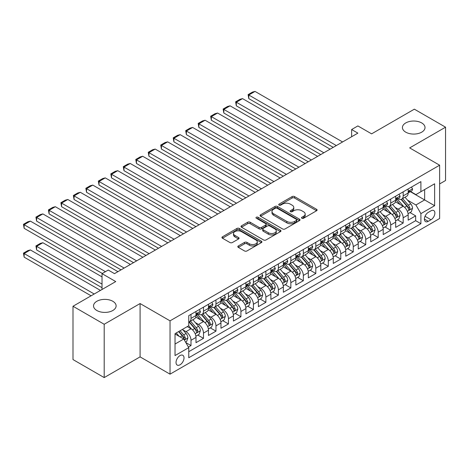 <?xml version="1.0" encoding="UTF-8"?>
<svg xmlns="http://www.w3.org/2000/svg" width="469" height="469" viewBox="0 0 469 469"><rect width="100%" height="100%" fill="white"/><g stroke="black" fill="none" stroke-linecap="round" stroke-linejoin="round"><path stroke-width="0.7" d="M301.866 218.255A1.214 0.698 0 0 0 303.584 218.255L316.598 210.739A1.735 1.002 0 0 0 317.108 210.03A1.735 1.002 0 0 0 316.598 209.326L294.55 196.593A1.735 1.002 0 0 0 292.099 196.593L279.084 204.109A1.214 0.698 0 0 0 278.727 204.601A1.214 0.698 0 0 0 279.084 205.1A1.214 0.698 0 0 0 280.796 205.1L282.485 204.126A5.546 3.201 0 0 1 290.323 204.126L292.158 205.188A5.546 3.201 0 0 1 293.782 207.45A5.546 3.201 0 0 1 292.158 209.713L290.475 210.687A1.214 0.698 0 0 0 290.123 211.179A1.214 0.698 0 0 0 290.475 211.677A1.214 0.698 0 0 0 292.193 211.677L293.875 210.704A5.546 3.201 0 0 1 301.714 210.704L303.554 211.765A5.546 3.201 0 0 1 305.178 214.028A5.546 3.201 0 0 1 303.554 216.291L301.866 217.264A1.214 0.698 0 0 0 301.514 217.757A1.214 0.698 0 0 0 301.866 218.255L301.866 217.264M112.812 301.28A11.297 6.519 0 0 0 100.501 299.867A11.297 6.519 0 0 0 93.53 305.888A11.297 6.519 0 0 0 96.837 310.501A11.297 6.519 0 0 0 109.148 311.914A11.297 6.519 0 0 0 116.119 305.888A11.297 6.519 0 0 0 112.812 301.28M421.713 122.937A11.297 6.519 0 0 0 409.402 121.524A11.297 6.519 0 0 0 402.425 127.55A11.297 6.519 0 0 0 405.738 132.158A11.297 6.519 0 0 0 418.049 133.577A11.297 6.519 0 0 0 425.02 127.55A11.297 6.519 0 0 0 421.713 122.937M180.02 364.8A5.646 3.26 120 0 0 183.713 359.823A5.646 3.26 120 0 0 182.846 355.297A5.646 3.26 120 0 0 180.02 355.572A5.646 3.26 120 0 0 176.332 360.55A5.646 3.26 120 0 0 177.2 365.075A5.646 3.26 120 0 0 180.02 364.8M238.316 245.961A1.735 1.002 0 0 0 237.812 246.671A1.735 1.002 0 0 0 238.316 247.374L244.507 250.95A1.735 1.002 0 0 0 246.958 250.95L261.409 242.602A1.735 1.002 0 0 0 261.919 241.893A1.735 1.002 0 0 0 261.409 241.189L239.36 228.456A1.735 1.002 0 0 0 236.909 228.456L222.453 236.804A1.735 1.002 0 0 0 221.948 237.507A1.735 1.002 0 0 0 222.453 238.217L229.927 242.532A1.735 1.002 0 0 0 232.378 242.532L238.563 238.961A1.735 1.002 0 0 0 239.073 238.252A1.735 1.002 0 0 0 238.563 237.543L234.858 235.403A4.637 2.673 0 0 1 233.498 233.515A4.637 2.673 0 0 1 236.358 231.041A4.637 2.673 0 0 1 241.412 231.622L255.927 240.005A4.637 2.673 0 0 1 257.288 241.893A4.637 2.673 0 0 1 254.427 244.367A4.637 2.673 0 0 1 249.373 243.786L246.958 242.391A1.735 1.002 0 0 0 244.507 242.391L238.316 245.961L238.316 247.374M439.623 183.936L445.55 180.512L445.55 127.187L414.35 109.171L371.6 133.853L357.87 125.927L351.633 129.532L357.87 133.132L114.495 273.644L108.257 270.044L102.019 273.644L102.019 289.496M104.2 324.267L104.2 377.586L140.084 356.874L140.084 303.549L104.2 324.267L73 306.251L115.743 281.57L102.019 273.644M140.084 303.549L170.036 320.843L439.623 165.199L439.623 218.519L170.036 374.162L170.036 320.843M445.55 127.187L409.666 147.905L439.623 165.199M282.602 228.954A1.735 1.002 0 0 0 285.052 228.954L299.509 220.606A1.735 1.002 0 0 0 300.019 219.897A1.735 1.002 0 0 0 299.509 219.193L277.46 206.46A1.735 1.002 0 0 0 275.01 206.46L260.553 214.808A1.735 1.002 0 0 0 260.049 215.511A1.735 1.002 0 0 0 260.553 216.221L282.602 228.954M256.813 218.513A1.214 0.698 0 0 1 258.044 218.689L258.044 217.247L280.462 230.191A1.735 1.002 0 0 1 280.966 230.895A1.735 1.002 0 0 1 280.462 231.604L266.005 239.952A1.735 1.002 0 0 1 263.555 239.952L241.506 227.219L241.506 225.806A1.735 1.002 0 0 0 240.996 226.509A1.735 1.002 0 0 0 241.506 227.219M241.506 225.806L247.691 222.23A1.735 1.002 0 0 1 250.141 222.23L259.081 227.395A1.735 1.002 0 0 0 261.532 227.395L265.636 225.026A1.735 1.002 0 0 0 266.146 224.317A1.735 1.002 0 0 0 265.636 223.613L256.326 218.237A1.214 0.698 0 0 1 255.974 217.739A1.214 0.698 0 0 1 256.719 217.094A1.214 0.698 0 0 1 258.044 217.247M104.2 377.586L73 359.571L73 306.251M188.415 347.054L191.006 345.559L185.824 342.569M182.881 329.842L186.011 331.653A7.058 4.074 60 0 1 191.006 340.301L195.995 337.416L195.995 342.675L203.487 338.354L197.807 335.071M195.362 322.637L198.493 324.442A7.058 4.074 60 0 1 203.487 333.09L208.476 330.211L208.476 335.47L215.969 331.149L210.288 327.866M207.837 315.432L210.974 317.237A7.058 4.074 60 0 1 215.969 325.885L220.958 323.006L220.958 328.265L228.444 323.938L222.769 320.661M220.319 308.227L223.455 310.032A7.058 4.074 60 0 1 228.444 318.68L233.439 315.801L233.439 321.06L240.925 316.733L235.25 313.456M232.8 301.022L235.936 302.827A7.058 4.074 60 0 1 240.925 311.475L245.92 308.59L245.92 313.855L253.407 309.528L247.732 306.251M245.281 293.811L248.418 295.622A7.058 4.074 60 0 1 253.407 304.27L258.401 301.385L258.401 306.65L265.888 302.323L260.213 299.046M257.762 286.606L260.899 288.417A7.058 4.074 60 0 1 265.888 297.065L270.883 294.18L270.883 299.439L278.369 295.118L272.688 291.841M270.244 279.401L273.38 281.212A7.058 4.074 60 0 1 278.369 289.86L283.364 286.975L283.364 292.234L290.85 287.913L285.17 284.636M282.725 272.196L285.856 274.007A7.058 4.074 60 0 1 290.85 282.655L295.845 279.77L295.845 285.029L303.332 280.708L297.651 277.431M295.206 264.991L298.337 266.802A7.058 4.074 60 0 1 303.332 275.444L308.326 272.565L308.326 277.824L315.813 273.503L310.132 270.22M307.687 257.786L310.818 259.592A7.058 4.074 60 0 1 315.813 268.239L320.802 265.36L320.802 270.619L328.294 266.298L322.613 263.015M320.169 250.581L323.299 252.386A7.058 4.074 60 0 1 328.294 261.034L333.283 258.155L333.283 263.414L340.775 259.087L335.095 255.81M332.65 243.376L335.781 245.181A7.058 4.074 60 0 1 340.775 253.829L345.764 250.944L345.764 256.209L353.257 251.882L347.576 248.605M345.131 236.165L348.262 237.976A7.058 4.074 60 0 1 353.257 246.624L358.246 243.739L358.246 249.004L365.738 244.677L360.057 241.4M357.607 228.96L360.743 230.771A7.058 4.074 60 0 1 365.738 239.419L370.727 236.534L370.727 241.799L378.213 237.472L372.538 234.195M370.088 221.755L373.224 223.566A7.058 4.074 60 0 1 378.213 232.214L383.208 229.329L383.208 234.588L390.695 230.267L385.02 226.99M382.569 214.55L385.706 216.361A7.058 4.074 60 0 1 390.695 225.009L395.689 222.124L395.689 227.383L403.176 223.062L403.176 217.804A7.058 4.074 -120 0 0 398.187 209.156L395.05 207.345M397.501 219.785L403.176 223.062M195.995 337.416A7.058 4.074 -120 0 0 191.006 328.769L187.26 326.606M208.476 330.211A7.058 4.074 -120 0 0 203.487 321.564L195.766 317.108M220.958 323.006A7.058 4.074 -120 0 0 215.969 314.359L208.248 309.903M233.439 315.801A7.058 4.074 -120 0 0 228.444 307.154L220.729 302.693M245.92 308.59A7.058 4.074 -120 0 0 240.925 299.943L233.21 295.488M258.401 301.385A7.058 4.074 -120 0 0 253.407 292.738L245.692 288.283M270.883 294.18A7.058 4.074 -120 0 0 265.888 285.533L258.173 281.078M283.364 286.975A7.058 4.074 -120 0 0 278.369 278.328L270.654 273.873M295.845 279.77A7.058 4.074 -120 0 0 290.85 271.123L283.129 266.668M308.326 272.565A7.058 4.074 -120 0 0 303.332 263.918L295.611 259.463M320.802 265.36A7.058 4.074 -120 0 0 315.813 256.713L308.092 252.258M333.283 258.155A7.058 4.074 -120 0 0 328.294 249.508L320.573 245.053M345.764 250.944A7.058 4.074 -120 0 0 340.775 242.303L333.054 237.842M358.246 243.739A7.058 4.074 -120 0 0 353.257 235.092L345.536 230.637M370.727 236.534A7.058 4.074 -120 0 0 365.738 227.887L358.017 223.432M383.208 229.329A7.058 4.074 -120 0 0 378.213 220.682L370.498 216.227M395.689 222.124A7.058 4.074 -120 0 0 390.695 213.477L382.98 209.022M431.011 210.81L428.261 212.398A5.47 3.16 120 0 0 424.691 217.217A5.47 3.16 120 0 0 425.53 221.603A5.47 3.16 120 0 0 428.261 221.333L431.011 219.744A5.47 3.16 120 0 0 434.587 214.925A5.47 3.16 120 0 0 433.743 210.54A5.47 3.16 120 0 0 431.011 210.81M175.031 344.047L183.766 338.999L188.761 347.646L188.761 357.736L420.898 223.707L420.898 213.624L415.909 204.976L407.532 200.14M188.761 347.646L175.031 355.572L175.031 333.67L188.761 325.744L188.761 315.655L420.898 181.626L420.898 191.715L434.628 183.789L434.628 205.698L420.898 213.624M198.428 314.031L198.493 314.072A7.058 4.074 60 0 0 202.022 314.418L207.017 311.539A7.058 4.074 -120 0 0 208.476 308.303L208.476 304.27M210.909 306.826L210.974 306.861A7.058 4.074 60 0 0 214.503 307.213L219.498 304.328A7.058 4.074 -120 0 0 220.958 301.098L220.958 297.065M223.391 299.621L223.455 299.656A7.058 4.074 60 0 0 226.984 300.008L231.979 297.123A7.058 4.074 -120 0 0 233.439 293.893L233.439 289.86M235.872 292.416L235.936 292.451A7.058 4.074 60 0 0 239.466 292.803L244.46 289.918A7.058 4.074 -120 0 0 245.92 286.688L245.92 282.655M248.353 285.211L248.418 285.246A7.058 4.074 60 0 0 251.947 285.598L256.936 282.713A7.058 4.074 -120 0 0 258.401 279.483L258.401 275.444M260.834 278L260.899 278.041A7.058 4.074 60 0 0 264.428 278.393L269.417 275.508A7.058 4.074 -120 0 0 270.883 272.278L270.883 268.239M273.31 270.795L273.38 270.836A7.058 4.074 60 0 0 276.909 271.182L281.898 268.303A7.058 4.074 -120 0 0 283.364 265.067L283.364 261.034M285.791 263.59L285.856 263.631A7.058 4.074 60 0 0 289.391 263.977L294.38 261.098A7.058 4.074 -120 0 0 295.845 257.862L295.845 253.829M298.272 256.385L298.337 256.426A7.058 4.074 60 0 0 301.872 256.772L306.861 253.893A7.058 4.074 -120 0 0 308.326 250.657L308.326 246.624M310.754 249.18L310.818 249.215A7.058 4.074 60 0 0 314.347 249.567L319.342 246.682A7.058 4.074 -120 0 0 320.802 243.452L320.802 239.419M323.235 241.975L323.299 242.01A7.058 4.074 60 0 0 326.829 242.362L331.823 239.477A7.058 4.074 -120 0 0 333.283 236.247L333.283 232.214M335.716 234.77L335.781 234.805A7.058 4.074 60 0 0 339.31 235.157L344.305 232.272A7.058 4.074 -120 0 0 345.764 229.042L345.764 225.009M348.197 227.565L348.262 227.6A7.058 4.074 60 0 0 351.791 227.952L356.786 225.067A7.058 4.074 -120 0 0 358.246 221.837L358.246 217.798M360.679 220.36L360.743 220.395A7.058 4.074 60 0 0 364.272 220.747L369.267 217.862A7.058 4.074 -120 0 0 370.727 214.632L370.727 210.593M373.16 213.149L373.224 213.19A7.058 4.074 60 0 0 376.754 213.536L381.748 210.657A7.058 4.074 -120 0 0 383.208 207.427L383.208 203.388M385.641 205.944L385.706 205.985A7.058 4.074 60 0 0 389.235 206.331L394.23 203.452A7.058 4.074 -120 0 0 395.689 200.216L395.689 196.183M188.761 351.686L415.657 220.682L415.657 215.857L408.171 220.178L408.171 214.919A7.058 4.074 -120 0 0 403.176 206.272L395.461 201.817M398.122 198.739L398.187 198.78A7.058 4.074 -120 0 0 401.716 199.126A7.058 4.074 -120 0 0 403.176 195.895L403.176 191.862M401.716 199.126L406.705 196.247A7.058 4.074 -120 0 0 408.171 193.011L408.171 188.978M191.006 314.359L191.006 318.392A7.058 4.074 60 0 1 189.54 321.623A7.058 4.074 60 0 1 188.761 321.91M189.54 321.623L194.535 318.744A7.058 4.074 -120 0 0 195.995 315.508L195.995 311.475M203.487 307.154L203.487 311.187A7.058 4.074 60 0 1 202.022 314.418M215.969 299.943L215.969 303.982A7.058 4.074 60 0 1 214.503 307.213M228.444 292.738L228.444 296.777A7.058 4.074 60 0 1 226.984 300.008M240.925 285.533L240.925 289.572A7.058 4.074 60 0 1 239.466 292.803M253.407 278.328L253.407 282.361A7.058 4.074 60 0 1 251.947 285.598M265.888 271.123L265.888 275.156A7.058 4.074 60 0 1 264.428 278.393M278.369 263.918L278.369 267.951A7.058 4.074 60 0 1 276.909 271.182M290.85 256.713L290.85 260.746A7.058 4.074 60 0 1 289.391 263.977M303.332 249.508L303.332 253.541A7.058 4.074 60 0 1 301.872 256.772M315.813 242.297L315.813 246.336A7.058 4.074 60 0 1 314.347 249.567M328.294 235.092L328.294 239.131A7.058 4.074 60 0 1 326.829 242.362M340.775 227.887L340.775 231.926A7.058 4.074 60 0 1 339.31 235.157M353.257 220.682L353.257 224.715A7.058 4.074 60 0 1 351.791 227.952M365.738 213.477L365.738 217.51A7.058 4.074 60 0 1 364.272 220.747M378.213 206.272L378.213 210.305A7.058 4.074 60 0 1 376.754 213.536M390.695 199.067L390.695 203.1A7.058 4.074 60 0 1 389.235 206.331M390.695 225.009L390.695 230.267M378.213 232.214L378.213 237.472M365.738 239.419L365.738 244.677M353.257 246.624L353.257 251.882M340.775 253.829L340.775 259.087M328.294 261.034L328.294 266.298M315.813 268.239L315.813 273.503M303.332 275.444L303.332 280.708M290.85 282.655L290.85 287.913M278.369 289.86L278.369 295.118M265.888 297.065L265.888 302.323M253.407 304.27L253.407 309.528M240.925 311.475L240.925 316.733M228.444 318.68L228.444 323.938M215.969 325.885L215.969 331.149M203.487 333.09L203.487 338.354M191.006 340.301L191.006 345.559M183.766 338.999L175.031 333.957M415.909 204.976L424.644 199.929L424.644 189.552L434.628 183.789M410.352 191.68L434.628 205.698M410.604 191.534L415.909 194.6L420.898 191.715M140.084 356.874L170.036 374.162M351.633 129.532L351.633 136.737M409.982 212.574L415.657 215.857M415.657 220.682L420.898 223.707M302.353 218.425L303.554 217.733A5.546 3.201 0 0 0 305.178 215.47L305.178 214.028M293.782 207.45L293.782 208.893A5.546 3.201 0 0 1 292.158 211.156L290.962 211.847M316.575 210.751L294.55 198.035A1.735 1.002 0 0 0 292.099 198.035L279.565 205.27M299.486 220.618L277.46 207.902A1.735 1.002 0 0 0 275.01 207.902L260.576 216.232M296.449 220.395A1.214 0.698 0 0 0 296.801 219.897A1.214 0.698 0 0 0 296.449 219.404L277.091 208.23A1.214 0.698 0 0 0 275.379 208.23L273.603 209.256A5.546 3.201 0 0 0 271.979 211.519A5.546 3.201 0 0 0 273.603 213.782L286.829 221.421A5.546 3.201 0 0 0 294.673 221.421L296.449 220.395L296.449 221.837A1.214 0.698 0 0 0 296.801 221.339L296.801 219.897M271.979 211.519L271.979 212.955A5.546 3.201 0 0 0 273.603 215.218L273.603 213.782M296.449 221.837L294.673 222.857A5.546 3.201 0 0 1 286.829 222.857L273.603 215.218M241.529 227.231L247.691 223.672L247.691 222.23M266.146 224.317L266.146 225.759A1.735 1.002 0 0 1 265.636 226.468L261.532 228.837A1.735 1.002 0 0 1 259.081 228.837L250.141 223.672A1.735 1.002 0 0 0 247.691 223.672M258.044 218.689L280.439 231.616M268.362 232.753A4.637 2.673 0 0 0 273.415 233.333A4.637 2.673 0 0 0 276.276 230.859A4.637 2.673 0 0 0 274.916 228.972L269.804 226.017A1.735 1.002 0 0 0 267.353 226.017L263.25 228.385A1.735 1.002 0 0 0 262.74 229.095A1.735 1.002 0 0 0 263.25 229.798L268.362 232.753L268.362 234.195A4.637 2.673 0 0 0 273.415 234.776A4.637 2.673 0 0 0 276.276 232.302L276.276 230.859M262.74 229.095L262.74 230.531A1.735 1.002 0 0 0 263.25 231.24L263.25 229.798M268.362 234.195L263.25 231.24M257.288 241.893L257.288 243.335A4.637 2.673 0 0 1 254.427 245.809A4.637 2.673 0 0 1 249.373 245.228L246.958 243.833A1.735 1.002 0 0 0 244.507 243.833L238.34 247.392M233.498 233.515L233.498 234.957A4.637 2.673 0 0 0 234.858 236.845L234.858 235.403M238.539 238.973L234.858 236.845M261.385 242.614L239.36 229.898A1.735 1.002 0 0 0 236.909 229.898L222.476 238.229M408.065 213.682L411.29 211.818L412.538 208.218A4.678 2.703 -120 0 0 410.715 203.827L405.017 197.22M403.873 206.729L397.354 199.184M248.793 127.439L308.262 161.776L223.83 113.029L223.144 109.031L227.512 106.51L230.068 105.824L223.83 109.429L223.83 113.029M400.163 204.531L396.381 200.152A11.209 6.472 -120 0 0 396.035 199.759M401.077 199.384L406.846 206.061A4.678 2.703 60 0 1 408.517 209.28L408.857 209.836L409.49 209.749L410.012 208.418A4.678 2.703 -120 0 0 408.347 205.193L402.642 198.592M401.417 199.272L407.614 206.448A2.38 1.378 60 0 1 408.218 207.38L410.012 208.418M336.343 145.566L248.793 95.014L248.793 98.619L333.225 147.366M411.477 187.067L412.538 188.907A4.678 2.703 60 0 1 411.571 190.977L409.197 192.343A4.678 2.703 -120 0 0 410.012 191.264L409.912 190.854M342.581 141.96L255.03 91.414L248.793 95.014L248.107 94.621L252.474 92.094L255.03 91.414M408.329 192.566L408.347 192.566A4.678 2.703 -120 0 0 409.197 192.343M409.408 190.918L410.012 191.264C409.718 190.561 409.22 190.848 408.517 192.132A4.678 2.703 60 0 1 408.171 192.794M248.793 98.619L248.107 94.621M395.584 220.887L398.808 219.023L400.057 215.423A4.678 2.703 -120 0 0 398.234 211.032L392.535 204.431M391.392 213.934L384.873 206.389M236.312 134.65L295.781 168.981L211.349 120.234L210.663 116.236L215.031 113.715L217.587 113.029L211.349 116.634L211.349 120.234M387.681 211.736L383.9 207.357A11.209 6.472 -120 0 0 383.554 206.964M388.596 206.589L394.365 213.266A4.678 2.703 60 0 1 396.035 216.485L396.375 217.041L397.009 216.954L397.53 215.623A4.678 2.703 -120 0 0 395.865 212.398L390.161 205.797M388.936 206.477L395.138 213.653A2.38 1.378 60 0 1 395.736 214.585L397.53 215.623M383.103 228.092L386.327 226.234L387.576 222.628A4.678 2.703 -120 0 0 385.753 218.237L380.054 211.636M378.911 221.139L372.392 213.594M223.83 141.855L283.299 176.186L198.868 127.439L198.182 123.441L202.549 120.92L205.105 120.234L198.868 123.839L198.868 127.439M375.2 218.941L371.419 214.562A11.209 6.472 -120 0 0 371.073 214.175M376.12 213.794L381.883 220.471A4.678 2.703 60 0 1 383.554 223.69L383.894 224.246L384.527 224.159L385.049 222.828A4.678 2.703 -120 0 0 383.384 219.603L377.68 213.002M376.455 213.682L382.657 220.858A2.38 1.378 60 0 1 383.255 221.79L385.049 222.828M370.621 235.297L373.846 233.439L375.094 229.833A4.678 2.703 -120 0 0 373.271 225.442L367.573 218.841M366.43 228.344L359.911 220.799M211.349 149.06L270.818 183.391L186.386 134.644L185.701 130.646L190.068 128.125L192.624 127.439L186.386 131.044L186.386 134.644M362.719 226.146L358.937 221.767A11.209 6.472 -120 0 0 358.592 221.38M363.639 220.999L369.408 227.676A4.678 2.703 60 0 1 371.073 230.9L371.413 231.452L372.046 231.364L372.568 230.033A4.678 2.703 -120 0 0 370.903 226.814L365.199 220.207M363.979 220.887L370.176 228.063A2.38 1.378 60 0 1 370.774 228.995L372.568 230.033M358.14 242.502L361.365 240.644L362.613 237.038A4.678 2.703 -120 0 0 360.796 232.647L355.092 226.046M353.948 235.549L347.429 228.004M198.868 156.265L258.337 190.602L173.905 141.855L173.219 137.851L177.587 135.33L180.149 134.644L173.905 138.249L173.905 141.855M350.237 233.351L346.456 228.972A11.209 6.472 -120 0 0 346.11 228.585M351.158 228.204L356.927 234.881A4.678 2.703 60 0 1 358.592 238.105L358.932 238.657L359.565 238.569L360.092 237.238A4.678 2.703 -120 0 0 358.422 234.019L352.717 227.412M351.498 228.092L357.695 235.268A2.38 1.378 60 0 1 358.293 236.2L360.092 237.238M323.862 152.771L236.312 102.219L236.312 105.824L320.743 154.571M398.996 194.272L400.057 196.112A4.678 2.703 60 0 1 399.09 198.182L396.715 199.548A4.678 2.703 -120 0 0 397.53 198.475L397.431 198.059M330.1 149.165L242.549 98.619L236.312 102.219L235.626 101.826L239.993 99.305L242.549 98.619M395.848 199.771L395.865 199.771A4.678 2.703 -120 0 0 396.715 199.548M396.926 198.123L397.53 198.475C397.237 197.766 396.739 198.059 396.035 199.337A4.678 2.703 60 0 1 395.689 200.005M236.312 105.824L235.626 101.826M311.381 159.976L223.144 109.031M386.515 201.482L387.576 203.317A4.678 2.703 60 0 1 386.608 205.387L384.234 206.753A4.678 2.703 -120 0 0 385.049 205.68L384.955 205.264M317.624 156.37L230.068 105.824M383.366 206.976L383.384 206.976A4.678 2.703 -120 0 0 384.234 206.753M384.445 205.328L385.049 205.68C384.756 204.971 384.258 205.264 383.554 206.542A4.678 2.703 60 0 1 383.208 207.21M298.9 167.181L210.663 116.236M374.033 208.687L375.094 210.522A4.678 2.703 60 0 1 374.127 212.592L371.759 213.964A4.678 2.703 -120 0 0 372.568 212.885L372.474 212.469M305.143 163.575L217.587 113.029M370.885 214.181L370.903 214.181A4.678 2.703 -120 0 0 371.759 213.964M371.964 212.533L372.568 212.885C372.275 212.181 371.776 212.469 371.073 213.747A4.678 2.703 60 0 1 370.727 214.415M286.418 174.386L198.182 123.441M361.552 215.892L362.613 217.727A4.678 2.703 60 0 1 361.646 219.797L359.277 221.169A4.678 2.703 -120 0 0 360.092 220.09L359.993 219.674M292.662 170.78L205.105 120.234M358.404 221.386L358.422 221.386A4.678 2.703 -120 0 0 359.277 221.169M359.489 219.738L360.092 220.09C359.793 219.386 359.295 219.674 358.592 220.952A4.678 2.703 60 0 1 358.246 221.62M345.659 249.713L348.889 247.849L350.132 244.243A4.678 2.703 -120 0 0 348.315 239.852L342.61 233.251M341.467 242.754L334.948 235.209M186.386 163.47L245.856 197.807L161.424 149.06L160.738 145.062L165.106 142.535L167.668 141.855L161.424 145.454L161.424 149.06M337.756 240.562L333.975 236.183A11.209 6.472 -120 0 0 333.629 235.79M338.677 235.409L344.445 242.086A4.678 2.703 60 0 1 346.11 245.31L346.45 245.862L347.083 245.774L347.611 244.443A4.678 2.703 -120 0 0 345.94 241.224L340.236 234.623M339.017 235.303L345.213 242.479A2.38 1.378 60 0 1 345.811 243.405L347.611 244.443M273.937 181.591L185.701 130.646M349.071 223.097L350.132 224.932A4.678 2.703 60 0 1 349.165 227.002L346.796 228.374A4.678 2.703 -120 0 0 347.611 227.295L347.511 226.879M280.181 177.991L192.624 127.439M345.923 228.591L345.94 228.591A4.678 2.703 -120 0 0 346.796 228.374M347.007 226.949L347.611 227.295C347.312 226.591 346.814 226.879 346.11 228.163A4.678 2.703 60 0 1 345.764 228.825M333.178 256.918L336.408 255.054L337.651 251.448A4.678 2.703 -120 0 0 335.833 247.057L330.129 240.456M328.986 249.959L322.467 242.414M173.905 170.675L233.374 205.012L148.943 156.265L148.257 152.267L152.624 149.74L155.186 149.06L148.943 152.66L148.943 156.265M325.275 247.767L321.494 243.388A11.209 6.472 -120 0 0 321.148 242.995M326.195 242.614L331.964 249.291A4.678 2.703 60 0 1 333.629 252.515L333.969 253.072L334.602 252.979L335.13 251.648A4.678 2.703 -120 0 0 333.459 248.429L327.761 241.828M326.535 242.508L332.732 249.684A2.38 1.378 60 0 1 333.33 250.616L335.13 251.648M261.456 188.796L173.219 137.851M336.595 230.302L337.651 232.137A4.678 2.703 60 0 1 336.683 234.207L334.315 235.579A4.678 2.703 -120 0 0 335.13 234.5L335.03 234.084M267.699 185.196L180.149 134.644M333.441 235.796L333.459 235.796A4.678 2.703 -120 0 0 334.315 235.579M334.526 234.154L335.13 234.5C334.837 233.797 334.333 234.084 333.629 235.368A4.678 2.703 60 0 1 333.283 236.03M320.702 264.123L323.927 262.259L325.169 258.659A4.678 2.703 -120 0 0 323.352 254.262L317.648 247.661M316.505 257.17L309.986 249.619M161.424 177.88L220.893 212.217L136.461 163.47L135.775 159.472L140.143 156.951L142.705 156.265L136.461 159.865L136.461 163.47M312.8 254.972L309.012 250.593A11.209 6.472 -120 0 0 308.666 250.2M313.714 249.819L319.483 256.496A4.678 2.703 60 0 1 321.148 259.72L321.488 260.277L322.121 260.184L322.649 258.859A4.678 2.703 -120 0 0 320.978 255.634L315.279 249.033M314.054 249.713L320.251 256.889A2.38 1.378 60 0 1 320.849 257.821L322.649 258.859M248.98 196.001L160.738 145.062M324.114 237.507L325.169 239.342A4.678 2.703 60 0 1 324.202 241.412L321.834 242.784A4.678 2.703 -120 0 0 322.649 241.705L322.549 241.289M255.218 192.401L167.668 141.855M320.96 243.001L320.978 243.001A4.678 2.703 -120 0 0 321.834 242.784M322.045 241.359L322.649 241.705C322.355 241.002 321.851 241.289 321.148 242.573A4.678 2.703 60 0 1 320.802 243.235M308.221 271.328L311.445 269.464L312.694 265.864A4.678 2.703 -120 0 0 310.871 261.473L305.167 254.866M304.023 264.375L297.51 256.83M148.943 185.085L208.412 219.422L123.98 170.675L123.294 166.677L127.662 164.156L130.224 163.47L123.98 167.07L123.98 170.675M300.318 262.177L296.531 257.798A11.209 6.472 -120 0 0 296.185 257.405M301.233 257.024L307.002 263.707A4.678 2.703 60 0 1 308.666 266.925L309.007 267.482L309.64 267.394L310.167 266.064A4.678 2.703 -120 0 0 308.496 262.839L302.798 256.238M301.573 256.918L307.77 264.094A2.38 1.378 60 0 1 308.373 265.026L310.167 266.064M236.499 203.206L148.257 152.267M311.633 244.712L312.694 246.553A4.678 2.703 60 0 1 311.721 248.623L309.352 249.989A4.678 2.703 -120 0 0 310.167 248.91L310.068 248.5M242.737 199.606L155.186 149.06M308.479 250.212L308.496 250.212A4.678 2.703 -120 0 0 309.352 249.989M309.563 248.564L310.167 248.91C309.874 248.207 309.376 248.494 308.666 249.778A4.678 2.703 60 0 1 308.326 250.44M295.74 278.533L298.964 276.669L300.213 273.069A4.678 2.703 -120 0 0 298.39 268.678L292.685 262.077M291.542 271.58L285.029 264.035M136.461 192.29L195.936 226.627L111.505 177.88L110.813 173.882L115.186 171.361L117.742 170.675L111.505 174.28L111.505 177.88M287.837 269.382L284.056 265.003A11.209 6.472 -120 0 0 283.704 264.61M288.752 264.235L294.52 270.912A4.678 2.703 60 0 1 296.185 274.131L296.531 274.687L297.158 274.6L297.686 273.269A4.678 2.703 -120 0 0 296.015 270.044L290.317 263.443M289.092 264.123L295.288 271.299A2.38 1.378 60 0 1 295.892 272.231L297.686 273.269M224.018 210.417L135.775 159.472M299.152 251.917L300.213 253.758A4.678 2.703 60 0 1 299.245 255.828L296.871 257.194A4.678 2.703 -120 0 0 297.686 256.115L297.586 255.705M230.256 206.811L142.705 156.265M295.998 257.417L296.015 257.417A4.678 2.703 -120 0 0 296.871 257.194M297.082 255.769L297.686 256.115C297.393 255.412 296.895 255.699 296.185 256.983A4.678 2.703 60 0 1 295.845 257.651M283.258 285.738L286.483 283.88L287.732 280.274A4.678 2.703 -120 0 0 285.908 275.883L280.204 269.282M279.061 278.785L272.548 271.24M123.98 199.501L183.455 233.832L99.023 185.085L98.338 181.087L102.705 178.566L105.261 177.88L99.023 181.485L99.023 185.085M275.356 276.587L271.574 272.208A11.209 6.472 -120 0 0 271.223 271.821M276.27 271.44L282.039 278.117A4.678 2.703 60 0 1 283.71 281.336L284.05 281.892L284.677 281.805L285.205 280.474A4.678 2.703 -120 0 0 283.54 277.249L277.836 270.648M276.61 271.328L282.807 278.504A2.38 1.378 60 0 1 283.411 279.436L285.205 280.474M211.537 217.622L123.294 166.677M286.67 259.123L287.732 260.963A4.678 2.703 60 0 1 286.764 263.033L284.39 264.399A4.678 2.703 -120 0 0 285.205 263.326L285.105 262.91M217.774 214.016L130.224 163.47M283.516 264.622L283.54 264.622A4.678 2.703 -120 0 0 284.39 264.399M284.601 262.974L285.205 263.326C284.912 262.617 284.413 262.91 283.71 264.188A4.678 2.703 60 0 1 283.364 264.856M270.777 292.943L274.002 291.085L275.25 287.479A4.678 2.703 -120 0 0 273.427 283.088L267.723 276.487M266.585 285.99L260.066 278.445M111.505 206.706L170.974 241.037L86.542 192.29L85.856 188.292L90.224 185.771L92.78 185.085L86.542 188.69L86.542 192.29M262.875 283.792L259.093 279.413A11.209 6.472 -120 0 0 258.741 279.026M263.789 278.645L269.558 285.322A4.678 2.703 60 0 1 271.229 288.546L271.569 289.097L272.196 289.01L272.724 287.679A4.678 2.703 -120 0 0 271.059 284.454L265.354 277.853M264.129 278.533L270.326 285.709A2.38 1.378 60 0 1 270.93 286.641L272.724 287.679M199.055 224.827L110.813 173.882M274.189 266.333L275.25 268.168A4.678 2.703 60 0 1 274.283 270.238L271.909 271.61A4.678 2.703 -120 0 0 272.724 270.531L272.624 270.115M205.293 221.221L117.742 170.675M271.035 271.827L271.059 271.827A4.678 2.703 -120 0 0 271.909 271.61M272.12 270.179L272.724 270.531C272.43 269.827 271.932 270.115 271.229 271.393A4.678 2.703 60 0 1 270.883 272.061M258.296 300.148L261.52 298.29L262.769 294.684A4.678 2.703 -120 0 0 260.946 290.293L255.247 283.692M254.104 293.195L247.585 285.65M99.023 213.911L158.493 248.248L74.061 199.501L73.375 195.497L77.743 192.976L80.299 192.29L74.061 195.895L74.061 199.501M250.393 290.997L246.612 286.618A11.209 6.472 -120 0 0 246.26 286.231M251.308 285.85L257.076 292.527A4.678 2.703 60 0 1 258.747 295.751L259.087 296.302L259.72 296.215L260.242 294.884A4.678 2.703 -120 0 0 258.577 291.665L252.873 285.058M251.648 285.738L257.844 292.914A2.38 1.378 60 0 1 258.448 293.846L260.242 294.884M186.574 232.032L98.338 181.087M261.708 273.538L262.769 275.373A4.678 2.703 60 0 1 261.802 277.443L259.427 278.815A4.678 2.703 -120 0 0 260.242 277.736L260.143 277.32M192.812 228.426L105.261 177.88M258.56 279.032L258.577 279.032A4.678 2.703 -120 0 0 259.427 278.815M259.638 277.384L260.242 277.736C259.949 277.032 259.451 277.32 258.747 278.598A4.678 2.703 60 0 1 258.401 279.266M174.093 239.237L85.856 188.292M249.227 280.743L250.288 282.578A4.678 2.703 60 0 1 249.32 284.648L246.946 286.02A4.678 2.703 -120 0 0 247.761 284.941L247.661 284.525M180.331 235.637L92.78 185.085M246.078 286.237L246.096 286.237A4.678 2.703 -120 0 0 246.946 286.02M247.157 284.589L247.761 284.941C247.468 284.237 246.97 284.525 246.266 285.803A4.678 2.703 60 0 1 245.92 286.471M161.612 246.442L73.375 195.497M236.745 287.948L237.806 289.783A4.678 2.703 60 0 1 236.839 291.853L234.465 293.225A4.678 2.703 -120 0 0 235.28 292.146L235.186 291.73M167.855 242.842L80.299 192.29M233.597 293.442L233.615 293.442A4.678 2.703 -120 0 0 234.465 293.225M234.676 291.8L235.28 292.146C234.987 291.442 234.488 291.73 233.785 293.014A4.678 2.703 60 0 1 233.439 293.676M245.815 307.359L249.039 305.495L250.288 301.889A4.678 2.703 -120 0 0 248.464 297.498L242.766 290.897M241.623 300.4L235.104 292.855M86.542 221.116L146.011 255.453L61.58 206.706L60.894 202.702L65.261 200.181L67.817 199.495L61.58 203.1L61.58 206.706M237.912 298.208L234.131 293.823A11.209 6.472 -120 0 0 233.785 293.436M238.827 293.055L244.595 299.732A4.678 2.703 60 0 1 246.266 302.956L246.606 303.507L247.239 303.42L247.761 302.089A4.678 2.703 -120 0 0 246.096 298.87L240.392 292.269M239.167 292.943L245.369 300.119A2.38 1.378 60 0 1 245.967 301.051L247.761 302.089M233.333 314.564L236.558 312.7L237.806 309.094A4.678 2.703 -120 0 0 235.983 304.703L230.285 298.102M229.142 307.605L222.623 300.06M74.061 228.321L133.53 262.658L49.098 213.911L48.413 209.913L52.78 207.386L55.336 206.706L49.098 210.305L49.098 213.911M225.431 305.413L221.649 301.034A11.209 6.472 -120 0 0 221.304 300.641M226.351 300.26L232.114 306.937A4.678 2.703 60 0 1 233.785 310.161L234.125 310.718L234.758 310.625L235.28 309.294A4.678 2.703 -120 0 0 233.615 306.075L227.911 299.474M226.685 300.154L232.888 307.33A2.38 1.378 60 0 1 233.486 308.262L235.28 309.294M220.852 321.769L224.076 319.905L225.325 316.305A4.678 2.703 -120 0 0 223.502 311.908L217.804 305.307M216.66 314.816L210.141 307.265M61.58 235.526L121.049 269.863L36.617 221.116L35.931 217.118L40.299 214.597L42.855 213.911L36.617 217.51L36.617 221.116M212.949 312.618L209.168 308.239A11.209 6.472 -120 0 0 208.822 307.846M213.87 307.465L219.633 314.142A4.678 2.703 60 0 1 221.304 317.366L221.644 317.923L222.277 317.83L222.798 316.505A4.678 2.703 -120 0 0 221.133 313.28L215.429 306.679M214.21 307.359L220.407 314.535A2.38 1.378 60 0 1 221.005 315.467L222.798 316.505M149.13 253.647L60.894 202.702M224.264 295.153L225.325 296.988A4.678 2.703 60 0 1 224.358 299.058L221.989 300.43A4.678 2.703 -120 0 0 222.798 299.351L222.705 298.935M155.374 250.047L67.817 199.495M221.116 300.647L221.133 300.647A4.678 2.703 -120 0 0 221.989 300.43M222.195 299.005L222.798 299.351C222.505 298.647 222.007 298.935 221.304 300.219A4.678 2.703 60 0 1 220.958 300.881M208.371 328.974L211.595 327.11L212.844 323.51A4.678 2.703 -120 0 0 211.027 319.119L205.322 312.512M204.179 322.021L197.66 314.476M49.098 242.731L102.33 273.462L24.136 228.321L23.45 224.323L27.818 221.802L30.379 221.116L24.136 224.715L24.136 228.321M200.468 319.823L196.687 315.444A11.209 6.472 -120 0 0 196.341 315.051M201.389 314.67L207.157 321.353A4.678 2.703 60 0 1 208.822 324.571L209.162 325.128L209.795 325.04L210.323 323.71A4.678 2.703 -120 0 0 208.652 320.485L202.948 313.884M201.729 314.564L207.925 321.74A2.38 1.378 60 0 1 208.523 322.672L210.323 323.71M136.649 260.852L48.413 209.913M211.783 302.358L212.844 304.199A4.678 2.703 60 0 1 211.877 306.269L209.508 307.635A4.678 2.703 -120 0 0 210.323 306.556L210.223 306.146M142.893 257.252L55.336 206.706M208.635 307.852L208.652 307.852A4.678 2.703 -120 0 0 209.508 307.635M209.713 306.21L210.323 306.556C210.024 305.852 209.526 306.14 208.822 307.424A4.678 2.703 60 0 1 208.476 308.086M195.89 336.179L199.12 334.315L200.363 330.715A4.678 2.703 -120 0 0 198.545 326.324L192.841 319.717M102.019 284.091L36.617 246.336L42.855 242.731L102.019 276.886M191.698 329.226L188.714 325.767M36.617 249.936L35.931 245.938L36.617 246.336L36.617 249.936L102.019 287.696M187.987 327.028L187.506 326.465M188.907 321.881L194.676 328.558A4.678 2.703 60 0 1 196.341 331.776L196.681 332.333L197.314 332.245L197.842 330.915A4.678 2.703 -120 0 0 196.171 327.69L190.467 321.089M189.247 321.769L195.444 328.945A2.38 1.378 60 0 1 196.042 329.877L197.842 330.915M35.931 245.938L40.299 243.417L42.855 242.731M124.168 268.063L35.931 217.118M199.302 309.563L200.363 311.404A4.678 2.703 60 0 1 199.395 313.474L197.027 314.84A4.678 2.703 -120 0 0 197.842 313.761L197.742 313.351M130.411 264.457L42.855 213.911M196.153 315.062L196.171 315.062A4.678 2.703 -120 0 0 197.027 314.84M197.238 313.415L197.842 313.761C197.543 313.058 197.044 313.345 196.341 314.629A4.678 2.703 60 0 1 195.995 315.291M185.577 342.136L186.639 341.526L187.881 337.92A4.678 2.703 -120 0 0 186.064 333.529L182.47 329.373M94.216 293.999L24.136 253.541L30.379 249.936L100.454 290.399M179.123 336.32L176.233 332.972M24.136 257.147L23.45 253.143L24.136 253.541L24.136 257.147L91.097 295.804M175.506 334.233L175.031 333.676M178.601 331.606L182.195 335.763A4.678 2.703 60 0 1 183.86 338.981L184.2 339.538L184.833 339.45L185.361 338.12A4.678 2.703 -120 0 0 183.69 334.895L180.102 330.739M178.894 331.436L182.963 336.15A2.38 1.378 60 0 1 183.561 337.082L185.361 338.12M23.45 253.143L27.818 250.622L30.379 249.936M105.449 271.662L23.45 224.323M117.93 271.662L30.379 221.116M186.011 331.653L191.006 328.769M198.493 324.442L203.487 321.564M210.974 317.237L215.969 314.359M223.455 310.032L228.444 307.154M235.936 302.827L240.925 299.943M248.418 295.622L253.407 292.738M260.899 288.417L265.888 285.533M273.38 281.212L278.369 278.328M285.856 274.007L290.85 271.123M298.337 266.802L303.332 263.918M310.818 259.592L315.813 256.713M323.299 252.386L328.294 249.508M335.781 245.181L340.775 242.303M348.262 237.976L353.257 235.092M360.743 230.771L365.738 227.887M373.224 223.566L378.213 220.682M385.706 216.361L390.695 213.477M398.187 209.156L403.176 206.272M403.176 195.895L408.171 193.011M191.006 318.392L195.995 315.508M203.487 311.187L208.476 308.303M215.969 303.982L220.958 301.098M228.444 296.777L233.439 293.893M240.925 289.572L245.92 286.688M253.407 282.361L258.401 279.483M265.888 275.156L270.883 272.278M278.369 267.951L283.364 265.067M290.85 260.746L295.845 257.862M303.332 253.541L308.326 250.657M315.813 246.336L320.802 243.452M328.294 239.131L333.283 236.247M340.775 231.926L345.764 229.042M353.257 224.715L358.246 221.837M365.738 217.51L370.727 214.632M378.213 210.305L383.208 207.427M390.695 203.1L395.689 200.216M403.176 217.804L408.171 214.919M425.025 216.291L431.011 219.744M424.392 219.099L428.261 221.333M303.554 217.733L303.554 216.291M290.475 211.677L290.475 210.687M292.158 211.156L292.158 209.713M279.084 205.1L279.084 204.109M292.099 198.035L292.099 196.593M294.55 198.035L294.55 196.593M316.598 210.739L316.598 209.326M260.553 216.221L260.553 214.808M275.01 207.902L275.01 206.46M277.46 207.902L277.46 206.46M299.509 220.606L299.509 219.193M286.829 222.857L286.829 221.421M294.673 222.857L294.673 221.421M250.141 223.672L250.141 222.23M259.081 228.837L259.081 227.395M261.532 228.837L261.532 227.395M265.636 226.468L265.636 225.026M280.462 231.604L280.462 230.191M244.507 243.833L244.507 242.391M246.958 243.833L246.958 242.391M249.373 245.228L249.373 243.786M238.563 238.961L238.563 237.543M222.453 238.217L222.453 236.804M236.909 229.898L236.909 228.456M239.36 229.898L239.36 228.456M261.409 242.602L261.409 241.189M407.35 211.285L412.509 208.306M408.347 205.193L410.715 203.827M404.618 207.345L406.846 206.061M412.509 188.849L408.171 191.358M394.869 218.49L400.028 215.511M395.865 212.398L398.234 211.032M392.137 214.55L394.365 213.266M382.387 225.695L387.546 222.716M383.384 219.603L385.753 218.237M379.656 221.761L381.883 220.471M369.912 232.9L375.065 229.927M370.903 226.814L373.271 225.442M367.174 228.966L369.408 227.676M357.431 240.105L362.584 237.132M358.422 234.019L360.796 232.647M354.693 236.171L356.927 234.881M400.028 196.06L395.689 198.563M387.546 203.265L383.208 205.768M375.065 210.47L370.727 212.973M362.584 217.675L358.246 220.178M344.95 247.31L350.103 244.337M345.94 241.224L348.315 239.852M342.212 243.376L344.445 242.086M350.103 224.88L345.764 227.383M332.468 254.52L337.621 251.542M333.459 248.429L335.833 247.057M329.73 250.581L331.964 249.291M337.621 232.085L333.283 234.588M319.987 261.725L325.14 258.747M320.978 255.634L323.352 254.262M317.249 257.786L319.483 256.496M325.14 239.29L320.802 241.793M307.506 268.93L312.659 265.952M308.496 262.839L310.871 261.473M304.768 264.991L307.002 263.707M312.659 246.495L308.326 249.004M295.024 276.135L300.178 273.157M296.015 270.044L298.39 268.678M292.287 272.196L294.52 270.912M300.178 253.706L295.845 256.209M282.543 283.34L287.702 280.362M283.54 277.249L285.908 275.883M279.811 279.407L282.039 278.117M287.702 260.911L283.364 263.414M270.062 290.546L275.221 287.567M271.059 284.454L273.427 283.088M267.33 286.612L269.558 285.322M275.221 268.116L270.883 270.619M257.581 297.751L262.74 294.778M258.577 291.665L260.946 290.293M254.849 293.817L257.076 292.527M262.74 275.321L258.401 277.824M250.258 282.526L245.92 285.029M237.777 289.731L233.439 292.234M245.099 304.956L250.258 301.983M246.096 298.87L248.464 297.498M242.367 301.022L244.595 299.732M232.618 312.166L237.777 309.188M233.615 306.075L235.983 304.703M229.886 308.227L232.114 306.937M220.143 319.371L225.296 316.393M221.133 313.28L223.502 311.908M217.405 315.432L219.633 314.142M225.296 296.936L220.958 299.439M207.661 326.576L212.815 323.598M208.652 320.485L211.027 319.119M204.924 322.637L207.157 321.353M212.815 304.141L208.476 306.65M195.18 333.781L200.333 330.803M196.171 327.69L198.545 326.324M192.442 329.842L194.676 328.558M200.333 311.352L195.995 313.855M184.358 340.025L187.852 338.008M183.69 334.895L186.064 333.529M180.172 336.93L182.195 335.763"/></g></svg>
